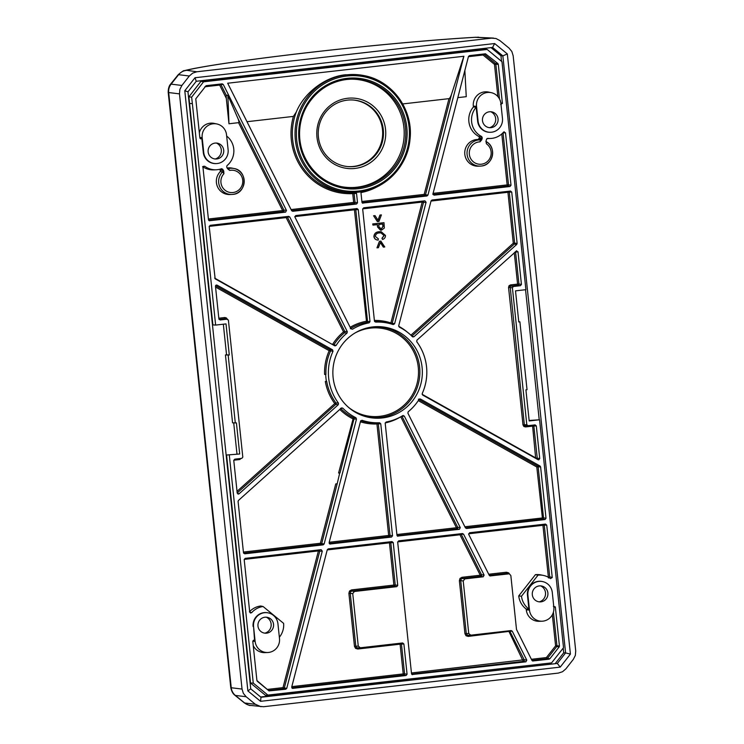 <?xml version="1.0" encoding="UTF-8"?>
<svg xmlns="http://www.w3.org/2000/svg" width="744" height="744" viewBox="0 0 744 744"><rect width="100%" height="100%" fill="white"/><g stroke="black" fill="none" stroke-linecap="round" stroke-linejoin="round"><path stroke-width="1.12" d="M489.431 111.777A8.017 7.831 94.8 0 0 482.475 120.491A8.017 7.831 94.8 0 0 498.08 120.268A8.017 7.831 94.8 0 0 489.431 111.777M539.27 585.909A8.017 7.831 94.8 0 0 532.304 594.623A8.017 7.831 94.8 0 0 547.919 594.4A8.017 7.831 94.8 0 0 539.27 585.909M215.081 143.09A8.017 7.831 94.8 0 0 208.125 151.804A8.017 7.831 94.8 0 0 223.73 151.581A8.017 7.831 94.8 0 0 215.081 143.09M264.92 617.222A8.017 7.831 94.8 0 0 257.954 625.937A8.017 7.831 94.8 0 0 273.569 625.713A8.017 7.831 94.8 0 0 264.92 617.222M226.567 455.012L239.698 453.998L226.567 455.012L250.533 683.039L265.543 695.352L551.583 662.895L563.524 647.68L539.567 419.774L529.189 420.955L525.915 389.856L527.031 389.726L519.898 321.836L518.782 321.957L515.508 290.858L525.896 289.676L501.986 61.733L487.171 49.448L484.809 48.937L363.063 62.831M362.83 62.264L363.286 63.398L200.945 81.329L203.549 81.821L191.636 97.157L188.883 96.86L212.896 324.905L215.639 325.082L192.361 103.649L189.618 103.472M487.171 49.448L203.549 81.821M250.533 683.039L253.267 683.094L268.082 695.249M191.636 97.157L192.361 103.649M229.31 455.189L253.267 683.094M539.567 419.774L529.133 420.481M200.945 81.329L188.883 96.86M264.92 633.153A8.482 8.286 94.8 0 0 266.278 617.185M215.09 159.021A8.482 8.286 94.8 0 0 216.439 143.053M539.27 601.85A8.482 8.286 94.8 0 0 540.628 585.872M489.44 127.717A8.482 8.286 94.8 0 0 490.798 111.74M236.955 453.821L233.709 422.918M239.698 453.998L236.425 422.899L232.565 422.852L225.432 354.953L226.548 354.823L223.33 324.207M226.548 354.823L229.292 355L225.432 354.953M215.639 325.082L226.018 323.9L229.292 355M519.898 321.836L518.754 321.706M339.738 472.914L337.19 483.805L335.758 483.916L336.92 483.786M325.677 374.334A50.685 49.504 94.8 0 0 326.411 381.347M268.621 652.442A12.546 12.257 94.8 0 0 279.493 638.585L277.94 623.798A12.546 12.257 94.8 0 0 268.259 612.898A12.546 12.257 94.8 0 0 253.564 626.578L255.118 641.365A12.546 12.257 94.8 0 0 268.621 652.442M542.971 621.138A12.546 12.257 94.8 0 0 553.843 607.271L552.29 592.484A12.546 12.257 94.8 0 0 542.609 581.585A12.546 12.257 94.8 0 0 527.914 595.265L529.477 610.061A12.546 12.257 94.8 0 0 542.971 621.138M426.089 202.247L394.608 323.779L393.176 324.57A50.387 49.216 94.8 0 0 387.671 323.073A50.387 49.216 94.8 0 0 375.618 322.096L374.455 321.083L362.681 209.073L363.677 207.809L424.889 200.824L426.089 202.247L423.522 202.377L392.218 323.24A1.144 1.116 -77.5 0 1 391.483 324.04M394.608 323.779L390.898 322.933L390.721 323.817M329.546 543.827L330.317 544.031L329.118 542.609L360.598 421.076L362.03 420.286A50.387 49.216 94.8 0 0 379.217 422.769A50.387 49.216 94.8 0 0 379.589 422.759L380.751 423.773L392.525 535.782L391.53 537.047L329.927 544.013M510.012 186.502L507.51 186.074A1.144 1.107 99.7 0 0 508.505 184.81L511.007 185.237L510.012 186.502L434.115 195.161L432.887 194.156L468.469 56.479L469.427 55.633L485.479 53.801L484.009 54.135L495.42 63.5L497.885 63.547L485.479 53.801M333.582 345.16A1.144 1.116 103.4 0 0 333.87 344.853L332.698 344.212A51.801 50.592 -85.2 0 1 343.533 331.917L286.161 217.592L287.398 217.081A1.144 1.116 87.5 0 0 286.877 216.569M237.215 493.151L239.057 493.821L237.95 494.044M225.999 318.795L226.492 318.004L224.846 317.511L225.2 318.674L226.027 318.916M536.74 458.936A1.144 1.107 104.9 0 0 537.205 457.886L537.215 457.923M422.118 394.292L535.857 457.997L539.735 458.564L538.74 459.829L538.079 459.69L422.666 395.055L422.201 393.567A50.387 49.216 94.8 0 0 416.752 341.728L416.9 340.175L516.689 250.765M525.562 425.81L525.459 426.926L523.822 426.442L524.753 425.568L524.353 424.796L522.995 424.908L523.822 426.442M525.58 425.81L527.877 425.708M520.437 285.687L517.936 285.259A1.144 1.107 99.7 0 0 518.931 283.994L521.432 284.422L520.437 285.687L513.397 286.496L512.402 287.761L508.552 287.435L509.036 285.752L510.142 286.487L510.896 286.068L510.533 284.906L509.036 285.752M512.402 287.761L526.799 424.685L524.353 424.796L510.142 286.487M357.008 208.571L358.236 209.576L370.01 321.594L369.089 322.84A50.387 49.216 94.8 0 0 352.461 329.22L350.889 328.764L294.801 216.82L295.796 215.555L357.074 208.562M292.15 688.2L292.922 688.414L291.722 686.982L327.276 549.723L328.234 548.877L392.004 541.604L393.241 542.609L397.733 585.389L396.747 586.653L394.236 586.226L351.893 591.062L350.638 591.768L350.238 593.173L355.818 646.22L356.497 647.494L357.873 647.903L357.752 649.019L355.558 648.368L354.469 646.322L348.889 593.275L349.531 591.034L351.54 589.908L393.883 585.072L389.447 542.832L327.221 549.928M396.747 586.653L354.395 591.489L352.74 593.6L358.264 646.108L360.319 647.792L357.873 647.903M352.74 593.6L348.889 593.275M360.319 647.792L402.662 642.956L403.89 643.969L407.07 674.231L406.084 675.496L292.532 688.386M488.715 574.247L506.45 572.22L506.813 573.382L489.282 575.382M508.18 573.791L506.813 573.382L508.784 573.866L490.026 575.949M489.673 575.8L490.389 575.968L489.273 575.354L468.72 534.406L469.603 532.741L545.566 524.074M464.944 633.711L459.374 580.664L460.722 580.562L466.302 633.609L466.981 634.883L468.348 635.292L468.236 636.408L466.042 635.757L464.944 633.711L468.748 633.497L470.794 635.181L511.202 630.568M459.374 580.664L460.015 578.423L462.015 577.298L462.377 578.451L461.122 579.158L460.722 580.562L463.224 580.99L468.748 633.497M484.111 575.121L463.568 534.173L461.206 534.276L481.489 574.712L484.111 575.121L483.237 576.786L480.615 576.368A1.144 1.107 98.9 0 0 481.489 574.712L480.261 575.214L459.969 534.778L397.687 541.892M470.794 635.181L468.348 635.292M382.388 417.942A45.803 44.742 94.8 0 0 422.239 369.043A45.803 44.742 94.8 0 0 376.139 326.663A45.803 44.742 94.8 0 0 372.818 326.914A45.803 44.742 94.8 0 0 332.912 370.345A45.803 44.742 94.8 0 0 368.447 417.3A45.803 44.742 94.8 0 0 382.388 417.942M217.229 163.522A12.546 12.257 94.8 0 0 228.11 149.665L226.548 134.869A12.546 12.257 94.8 0 0 216.876 123.969A12.546 12.257 94.8 0 0 202.182 137.649L203.735 152.446A12.546 12.257 94.8 0 0 217.229 163.522M491.579 132.209A12.546 12.257 94.8 0 0 502.46 118.352L500.898 103.555A12.546 12.257 94.8 0 0 491.226 92.656A12.546 12.257 94.8 0 0 476.532 106.336L478.085 121.133A12.546 12.257 94.8 0 0 491.579 132.209M208.971 220.596L209.715 220.773L208.478 219.759L202.963 167.326L203.391 166.293L204.74 166.265A18.786 18.349 94.8 0 0 221.433 168.767L221.749 168.711M485.971 141.314A1.144 1.125 -80.6 0 0 486.362 141.713L486.381 143.759L486.018 141.1L486.567 139.193L487.766 138.375A18.786 18.349 94.8 0 0 503.549 132.162L504.237 131.79M480.001 141.853L480.364 139.918L478.141 139.491A13.364 13.048 94.8 0 0 464.768 153.831A13.364 13.048 94.8 0 0 478.215 166.191L480.261 166.117A13.113 12.806 -85.2 0 1 467.065 153.98A13.113 12.806 -85.2 0 1 480.364 139.918A1.144 1.116 -79 0 0 481.48 139.091L481.721 139.816L480.001 141.853A11.197 10.937 94.8 0 0 469.352 154.287A11.197 10.937 94.8 0 0 490.854 155.719A11.197 10.937 94.8 0 0 486.381 143.759M223.907 173.715L222.716 171.799L220.373 171.566A13.364 13.048 94.8 0 0 229.812 194.537L231.858 194.463A13.113 12.806 -85.2 0 1 222.716 171.799A1.144 1.107 -84.6 0 0 222.94 170.413L223.712 171.036L223.907 173.715A11.197 10.937 94.8 0 0 233.002 192.529A11.197 10.937 94.8 0 0 242.711 180.16A11.197 10.937 94.8 0 0 229.738 170.413L227.636 168.814L226.697 167.075L226.985 165.633A18.786 18.349 94.8 0 0 226.678 136.068M227.478 168.516L228.213 168.693A13.113 12.806 -85.2 0 1 234.062 168.525L232.054 168.107A13.364 13.048 94.8 0 0 227.208 168.032M354.953 168.451A35.312 34.484 -85.2 0 1 316.972 137.277A35.312 34.484 -85.2 0 1 347.578 98.273A35.312 34.484 -85.2 0 1 385.559 129.447A35.312 34.484 -85.2 0 1 354.953 168.451M347.364 100.133A33.396 32.624 94.8 0 0 318.227 133.799A33.396 32.624 94.8 0 0 348.034 166.61A33.396 32.624 94.8 0 0 354.339 166.517A33.396 32.624 94.8 0 0 383.476 132.851A33.396 32.624 94.8 0 0 353.679 100.049A33.396 32.624 94.8 0 0 347.364 100.133M353.27 100.012A33.396 32.624 -85.2 0 1 382.667 132.99A33.396 32.624 -85.2 0 1 353.521 166.442A33.396 32.624 -85.2 0 1 347.625 166.572M341.115 186.586A54.191 52.936 94.8 0 0 356.925 187.209A54.191 52.936 94.8 0 0 404.094 129.716A54.191 52.936 94.8 0 0 350.219 79.19M345.969 74.744C325.798 76.372 304.212 92.563 296.279 112.037A59.297 57.911 94.8 0 0 352.172 192.529L354.544 192.436A59.009 57.632 -85.2 0 1 295.163 137.835A59.009 57.632 -85.2 0 1 346.499 74.846A59.009 57.632 -85.2 0 1 364.448 75.683A59.009 57.632 -85.2 0 1 410.223 136.161A59.009 57.632 -85.2 0 1 358.822 192.11A59.009 57.632 -85.2 0 1 354.544 192.436L358.822 192.11C385.243 189.59 407.852 166.21 410.028 139.165C413.515 110.103 392.59 80.938 364.448 75.683L345.969 74.744M383.504 247.12L380.426 242.386L378.417 247.696L376.966 247.836L379.459 241.27L380.826 241.112L384.788 246.971L383.337 247.11L380.37 242.535M378.212 240.098C375.925 239.987 374.539 238.833 374.055 236.638C374.344 233.56 376.12 231.933 379.384 231.737L381.179 231.7L385.476 235.448C385.476 237.485 384.499 238.824 382.537 239.456L382.118 238.303L384.164 235.541L381.058 232.881L379.505 232.918C377.041 232.984 375.655 234.155 375.348 236.453L378.38 238.88L378.054 240.079C375.767 239.977 374.381 238.824 373.888 236.629C374.176 233.551 375.962 231.914 379.217 231.719L381.095 231.691M382.537 239.456L381.96 238.294L384.006 235.532L380.974 232.872M372.986 225.134L372.698 223.944L383.988 222.689L384.332 228.045L381.505 230.147L380.547 230.166L377.719 227.032L377.468 224.632L372.986 225.134L372.865 223.953L383.988 222.689M380.472 230.166L377.552 227.013L377.31 224.642M377.385 221.61L373.59 215.769L375.041 215.63L378.11 220.363L379.97 215.035L381.412 214.904L378.928 221.47L377.385 221.61M378.008 220.205L379.97 215.035M542.609 581.585L542.209 581.501A12.592 12.304 94.8 0 0 527.459 595.237L527.914 595.265M478.141 139.491L479.471 137.854L478.913 136.515A19.084 18.637 94.8 0 1 473.417 106.95L476.169 107.257A18.786 18.349 94.8 0 0 481.703 136.561L482.279 137.91L481.721 139.816M478.913 136.515L481.703 136.561M238.443 494.1L237.206 493.086L233.774 460.434L234.769 459.169L241.809 458.36L242.804 457.095L228.408 320.171L227.18 319.157L220.14 319.967L218.903 318.953L215.472 286.291L217.127 285.166L332.54 349.801L333.005 351.289L329.201 350.712L215.555 287.063M324.589 374.427L325.937 374.325A50.657 49.476 94.8 0 1 330.457 351.214A1.144 1.107 91.6 0 0 329.983 349.727L329.201 350.712A51.801 50.592 -85.2 0 0 324.589 374.427M335.888 402.904L334.763 403.583A51.801 50.592 -85.2 0 1 325.323 381.467L326.681 381.356A50.657 49.476 94.8 0 0 335.888 402.904L338.455 403.127L338.306 404.68L335.73 404.457A1.144 1.107 95 0 0 335.888 402.904M339.803 409.423A51.801 50.592 -85.2 0 0 352.656 418.705L353.977 419.012A1.144 1.107 91 0 0 353.391 417.7L355.911 417.737L356.497 419.058L353.977 419.012L340.017 472.905L338.585 473.017L353.391 417.7A50.657 49.476 94.8 0 1 340.761 408.558M243.4 552.048L320.394 543.26L324.133 544.004L356.497 419.058M267.71 652.516L264.864 652.618A12.899 12.592 -85.2 0 1 253.248 645.68M249.407 611.828L251.658 612.693A18.786 18.349 94.8 0 1 263.078 606.518L260.716 605.997A19.084 18.637 94.8 0 0 249.659 611.559M269.03 690.906L285.78 689.223L283.362 688.786L268.5 690.488M542.06 621.203L539.214 621.305A12.899 12.592 -85.2 0 1 526.278 609.857L526.185 609.038A19.084 18.637 94.8 0 1 518.726 595.935L535.438 574.647L538.042 575.14A18.786 18.349 94.8 0 1 543.446 575.438L541.055 574.935A19.084 18.637 94.8 0 0 535.438 574.647M412.018 674.548L525.906 661.816L523.283 661.407A1.144 1.107 98.9 0 0 524.157 659.742L526.78 660.151L512.244 631.191L509.882 631.293A1.144 1.116 87.5 0 0 509.361 630.782M532.341 660.839L533.057 661.007L531.941 660.393L516.503 629.471L510.84 575.549L509.398 573.903M545.017 519.535L542.516 519.107A1.144 1.107 99.7 0 0 543.511 517.843L546.012 518.27L545.017 519.535L466.562 528.482L465.446 527.877L407.898 413.19L408.196 411.767A50.387 49.216 94.8 0 0 419.03 399.463L420.509 399.072L540.042 466.023L540.609 466.897L538.154 466.879L543.52 517.87M362.458 203.075L426.972 195.979L424.554 195.542A1.144 1.116 -79.8 0 0 425.512 194.696L424.192 194.389L448.985 98.654C449.776 98.31 450.613 96.869 451.506 94.321L425.512 194.696L427.93 195.133L463.903 56.265L227.683 83.226L291.639 210.682L292.755 211.296L356.525 204.014L354.023 203.596A1.144 1.107 99.7 0 0 355.018 202.331L355.028 202.359M238.536 122.667L228.975 123.764L226.297 98.292L219.666 85.076L220.903 84.565L226.241 95.204L227.859 95.279L238.024 118.687L283.864 210.031L286.487 210.45L285.612 212.114L282.99 211.696A1.144 1.107 98.9 0 0 283.864 210.031L282.627 210.543L238.536 122.667C239.131 122.351 238.964 121.021 238.024 118.687M227.859 95.279L228.975 123.764M199.336 132.748A12.899 12.592 -85.2 0 1 214.086 123.383L216.876 123.969M220.373 171.566L220.01 169.214M203 166.916A19.084 18.637 94.8 0 0 213.668 169.883L216.113 169.79M334.698 345.783L215.165 278.833L209.194 226.585L210.189 225.33L288.644 216.374L289.76 216.978L347.308 331.666L347.011 333.089L344.472 332.828A50.657 49.476 94.8 0 0 333.87 344.853L336.176 345.393L334.995 345.895M347.011 333.089A50.387 49.216 94.8 0 0 336.176 345.393M209.343 220.754L285.612 212.114M226.241 95.204L226.297 98.292M473.417 106.95L473.333 106.132A12.899 12.592 -85.2 0 1 488.436 92.07L491.226 92.656M464.851 70.438L466.256 96.683L457.802 97.641M486.995 138.579A19.084 18.637 94.8 0 0 488.027 138.57L490.463 138.477M448.985 98.654L402.681 103.937M222.224 83.849L206.097 85.681L195.774 98.84L199.876 137.928L200.582 138.868L201.819 138.561L203.279 152.418A12.592 12.304 94.8 0 0 215.918 163.606L216.318 163.587M352.907 192.501L352.74 193.617A60.441 59.027 -85.2 0 1 293.406 116.408L246.989 121.709M293.406 116.408L296.279 112.037M463.838 56.265L451.506 94.321M333.005 351.289A50.387 49.216 94.8 0 0 338.455 403.127M324.133 544.004L323.175 544.85L244.711 553.806L243.483 552.792L238.08 501.428L238.461 500.442L341.245 408.121L342.779 408.168A50.387 49.216 94.8 0 0 355.911 417.737M342.779 408.168L340.547 408.344M546.012 518.27L540.609 466.897M539.735 458.564L536.303 425.903L533.857 426.014A1.144 1.116 87.4 0 0 533.216 425.103M521.432 284.422L518.001 251.77L515.583 252.123A1.144 1.116 81.6 0 0 515.434 251.677M410.902 335.191L513.286 243.242L514.262 244.116A1.144 1.107 96.8 0 0 514.634 243.13L517.126 243.428L516.745 244.413L413.962 336.734L412.436 336.688A50.387 49.216 94.8 0 0 399.296 327.118L398.71 325.798L431.074 200.852L432.032 200.006L510.561 191.05M369.089 322.84L366.597 322.431A1.144 1.107 99.3 0 0 367.508 321.185L367.517 321.213M350.35 328.662L350.889 328.764M321.148 549.686L245.195 558.353L244.199 559.618L249.714 612.061L250.412 613L251.658 612.693M517.126 243.428L511.723 192.064L509.277 192.175A1.144 1.116 87.4 0 0 508.636 191.264M548.467 577.967L549.704 576.786L552.243 577.53L550.467 578.59A18.786 18.349 94.8 0 0 543.446 575.438M228.175 355.13L235.309 423.02M324.282 66.662L324.338 67.248M260.651 696.979L557.321 663.443L260.995 697.268L260.549 701.322L560.204 667.117L570.416 654.106L507.334 53.94L494.658 43.543L195.002 77.739L184.791 90.749L187.972 91.81L196.258 81.273L195.002 77.739M507.334 53.94L502.851 55.874L565.598 652.906L563.71 652.795L555.433 663.341M563.71 652.795L563.208 648.08M539.214 419.737L525.543 289.714M501.549 61.371L500.954 55.763L502.851 55.874L492.575 47.449L494.658 43.543M491.031 47.625L500.954 55.763M511.007 185.237L505.492 132.795L502.907 132.869M552.243 577.53L546.728 525.097L544.283 525.208A1.144 1.116 87.4 0 0 543.641 524.297M253.658 640.212L254.569 640.398L252.802 641.458L256.913 680.537L268.9 690.813M500.824 102.932L502.405 103.397L498.294 64.319L495.839 64.272A1.144 1.116 91.1 0 0 495.42 63.5L494.481 64.375L483.07 55.01L484.009 54.135A1.144 1.116 87.7 0 0 483.786 53.996M532.695 660.988L549.109 659.175L546.756 658.728A1.144 1.116 100.7 0 0 547.51 658.301L546.403 657.566L555.601 645.848L556.707 646.582L547.51 658.301L549.863 658.747L559.2 646.852L556.707 646.582A1.144 1.107 96.2 0 0 556.949 645.746L559.432 646.015L555.331 606.927L553.834 607.197M483.237 576.786L464.879 578.879L463.224 580.99M490.668 132.274L490.268 132.293A12.592 12.304 94.8 0 1 477.629 121.105L476.169 107.257M485.934 141.574L486.018 141.1M503.549 132.162L505.492 132.795M497.885 63.547L498.294 64.319M502.405 103.397L500.638 104.458M222.149 83.849L223.265 84.463L286.487 210.45M221.433 168.767L222.772 169.297L223.712 171.036M279.353 637.227A18.786 18.349 94.8 0 0 283.622 623.379L263.078 606.518M321.092 549.695L322.292 551.118L319.725 551.248A1.144 1.107 87.2 0 0 319.111 549.918M257.201 681.197L267.236 689.428L282.999 687.633L283.362 688.786A1.144 1.116 -79.8 0 0 284.32 687.94L282.999 687.633L318.404 550.932L319.725 551.248L284.32 687.94L286.738 688.377L322.292 551.118M286.738 688.377L285.78 689.223M253.202 640.445L254.569 640.398L253.564 626.578M268.259 612.898L267.859 612.814A12.592 12.304 94.8 0 0 253.109 626.55M538.042 575.14L521.488 596.232A18.786 18.349 94.8 0 0 528.919 609.085L527.459 595.237M553.387 606.295L555.331 606.927M559.432 646.015L559.2 646.852M549.863 658.747L549.109 659.175M545.491 524.083L546.728 525.097M341.245 408.121L341.905 407.842M427.93 195.133L426.972 195.979M361.919 191.645L360.989 192.901L361.965 202.247L362.83 203.233M355.372 192.398L356.534 193.412L357.52 202.749L356.525 204.014M510.496 191.05L511.723 192.064M412.957 336.986L412.436 336.688M526.799 424.685L528.026 425.698L535.141 424.889M525.506 425.819L528.026 425.698M535.076 424.898L536.303 425.903M538.74 459.829L538.079 459.69M516.15 251.035L518.001 251.77M403.248 415.478L402.746 415.636A50.387 49.216 94.8 0 1 386.117 422.015L385.197 423.262L396.971 535.28L397.835 536.266M402.746 415.636L404.317 416.091L401.993 416.287A1.144 1.116 85.3 0 0 401.909 416.138M460.285 527.636L459.411 529.3L456.788 528.891A1.144 1.107 -81.1 0 0 457.662 527.226L456.435 527.729L400.765 416.789L401.993 416.287L457.662 527.226L460.285 527.636L404.317 416.091M459.411 529.3L397.463 536.108M419.876 398.942L418.388 399.249M511.137 630.577L512.244 631.191M526.78 660.151L525.906 661.816M462.526 533.55L398.682 540.841L397.687 542.106L411.525 673.72L412.39 674.715M462.452 533.56L463.568 534.173M225.59 318.692L227.571 319.185L225.2 318.674L219.034 319.371M216.458 285.026L215.779 285.371M239.057 493.821L338.306 404.68M227.376 168.572L227.664 168.702A1.144 1.116 -76.4 0 0 228.213 168.693L229.738 170.413M528.919 609.085L526.185 609.038M521.488 596.232L518.726 595.935M204.74 166.265L202.619 166.656M325.76 66.495L326.216 67.63M411.441 672.976L524.157 659.742L509.882 631.293L468.236 636.408M459.978 533.839L459.969 534.778L461.206 534.276A1.144 1.116 87.5 0 0 460.685 533.764M393.241 542.609L390.795 542.72A1.144 1.116 87.4 0 0 390.154 541.809M389.456 541.892L389.447 542.832L390.795 542.72L395.231 584.961L393.883 585.072L394.236 586.226A1.144 1.107 99.7 0 0 395.231 584.961L395.241 584.998M354.395 591.489L351.893 591.062L351.54 589.908M406.084 675.496L403.574 675.068A1.144 1.107 99.7 0 0 404.569 673.804L404.578 673.832M358.264 646.108L354.469 646.322M403.89 643.969L401.444 644.081A1.144 1.116 87.4 0 0 400.811 643.169M358.236 209.576L355.79 209.687A1.144 1.116 87.4 0 0 355.148 208.785M350.722 328.43A50.657 49.476 94.8 0 1 366.597 322.431L354.442 209.799L294.801 216.606M532.518 425.187L535.68 458.351M418.965 399.565L537.577 466.004L536.796 466.99L418.295 400.616M540.042 466.023L537.577 466.004A1.144 1.116 -89.6 0 1 538.154 466.879L536.796 466.99L542.516 519.107L465.456 527.896M241.01 458.453L239.773 459.532L239.782 458.592M237.197 492.965L335.73 404.457L334.763 403.583L237.029 491.356M323.175 544.85L320.748 544.413A1.144 1.116 100.2 0 0 321.715 543.566L337.19 483.805M289.76 216.978L287.398 217.081L344.76 331.406L343.533 331.917L344.472 332.828A1.144 1.107 95.8 0 0 344.76 331.406L347.308 331.666M332.522 344.565L214.616 278.079M356.534 193.412L354.088 193.505A1.144 1.116 87.8 0 0 353.047 192.491M220.382 84.053A1.144 1.116 -92.5 0 1 220.903 84.565L223.265 84.463M359.984 191.682A1.144 1.125 88.9 0 0 359.361 192.036A1.144 1.144 0 0 1 359.984 191.682M380.751 423.773L378.305 423.866A1.144 1.116 87.8 0 0 377.171 422.852L376.948 423.978A51.801 50.592 -85.2 0 1 360.403 421.82M391.53 537.047L389.028 536.619A1.144 1.107 99.7 0 0 390.023 535.355L390.023 535.392M374.39 320.432A51.801 50.592 -85.2 0 1 390.898 322.933L422.201 202.061L423.522 202.377A1.144 1.107 87.2 0 0 422.918 201.047M199.95 138.235L201.819 138.561M380.128 215.053L381.412 214.904M377.552 221.628L373.59 215.769M373.758 215.779L375.041 215.63M378.77 224.483L379.022 226.957L381.328 228.975L383.067 226.474L382.807 224.018L378.77 224.483M380.696 228.985L381.328 228.975L382.909 226.455L382.649 224.037M380.621 228.975L381.161 228.957M377.124 247.845L379.459 241.27M379.617 241.279L380.993 241.121M261.014 706.716L255.359 704.298L244.637 702.987A11.448 11.262 -83 0 0 250.3 705.405L263.581 706.726L558.363 673.088L562.529 671.73L565.886 668.856L573.308 659.398L575.335 655.436L575.726 650.981L513.165 55.791L511.863 51.531L509.063 48.118L499.847 40.557L495.978 38.511L491.626 38.13L196.844 71.768L186.353 70.28A168.944 6.984 174 0 1 311.764 52.192A168.944 6.984 174 0 1 475.118 37.33L491.626 38.13M179.481 93.874L242.042 689.065L231.245 687.744A28.625 1.181 174 0 1 230.77 687.586L168.209 92.395A28.625 1.181 -6 0 0 168.683 92.554L179.481 93.874L179.871 89.429L181.899 85.458L189.32 76L192.677 73.126L196.844 71.768M255.359 704.298L246.143 696.737L243.344 693.324L242.042 689.065M570.416 654.106L565.598 652.906L557.321 663.443L560.204 667.117M184.791 90.749L247.873 690.925L250.728 688.842L260.995 697.268M247.873 690.925L260.549 701.322M196.249 81.273L492.575 47.449M250.728 688.842L187.972 91.81M241.967 293.396A183.991 7.607 -6 0 0 241.326 293.489M544.283 525.171L549.704 576.786M515.583 252.095L518.94 284.031M533.857 425.987L537.205 457.886M503.084 133.232L508.515 184.838M509.277 192.147L514.634 243.13L513.286 243.242L507.929 192.278L431.018 201.057M356.497 647.494L355.558 648.368M350.638 591.768L349.531 591.034M506.45 572.22L508.645 572.871L509.454 573.912L508.161 573.782M508.18 573.605L508.645 572.871M461.122 579.158L460.015 578.423M466.981 634.883L466.042 635.757M375.032 326.718A45.533 44.473 -85.2 0 1 419.802 369.442A45.533 44.473 -85.2 0 1 380.147 417.486A45.533 44.473 -85.2 0 1 367.378 417.059M481.21 166.042A13.113 12.806 -85.2 0 1 480.261 166.117L481.21 166.042C493.105 165.363 496.946 147.275 486.381 141.713A13.113 12.806 -85.2 0 1 481.219 166.042M234.062 168.525A13.113 12.806 -85.2 0 1 231.858 194.463L232.816 194.389C246.952 193.598 248.059 170.627 234.062 168.525M358.943 190.994A57.865 56.507 94.8 0 0 409.088 127.085A57.865 56.507 94.8 0 0 346.853 76.009A57.865 56.507 94.8 0 0 296.698 139.909A57.865 56.507 94.8 0 0 358.943 190.994M347.095 78.343A55.512 54.219 -85.2 0 1 406.81 127.345A55.512 54.219 -85.2 0 1 358.692 188.66A55.512 54.219 -85.2 0 1 298.986 139.649A55.512 54.219 -85.2 0 1 347.095 78.343M358.338 187.497A54.368 53.094 94.8 0 0 405.638 129.465A54.368 53.094 94.8 0 0 350.917 79.162A54.368 53.094 94.8 0 0 346.983 79.459A54.368 53.094 94.8 0 0 299.618 131.009A54.368 53.094 94.8 0 0 341.794 186.735A54.368 53.094 94.8 0 0 358.338 187.497M348.555 407.377A44.389 43.357 94.8 0 0 379.793 416.333A44.389 43.357 94.8 0 0 418.268 367.303A44.389 43.357 94.8 0 0 370.521 328.113A44.389 43.357 94.8 0 0 354.851 333.079M422.211 201.131L422.201 202.061L362.681 208.859M243.614 553.22L320.748 544.413L320.394 543.26L335.758 483.916M360.775 420.695A50.657 49.476 94.8 0 0 377.013 422.852L379.217 422.769M329.211 542.246L388.666 535.466L376.948 423.978L378.305 423.866L390.023 535.355L392.525 535.782M318.413 550.002L318.404 550.932L244.199 559.404M291.815 686.628L403.22 673.915L400.095 644.183L357.752 649.019M400.105 643.244L400.095 644.183L401.444 644.081L404.569 673.804L403.22 673.915L403.574 675.068L291.825 687.828M390.023 535.355L388.666 535.466L389.028 536.619L329.22 543.446M464.888 526.761L543.511 517.843M548.393 577.26L542.934 525.311L468.608 533.792M531.383 659.286L546.403 657.566L546.756 658.728L531.951 660.421M553.415 612.154L556.949 645.746L555.601 645.848L552.336 614.786M508.664 630.856L523.283 661.407L411.655 674.148M286.17 216.653L286.161 217.592L209.194 226.371M208.404 219.015L282.627 210.543L282.99 211.696L208.608 220.187M219.675 84.137L219.666 85.076L204.833 86.769M387.671 323.073L385.513 322.617A50.657 49.476 94.8 0 0 374.641 321.603M497.866 96.562L494.481 64.375L495.839 64.272L499.475 98.896M483.079 54.07L483.07 55.01L468.413 56.684M433.008 193.375L507.157 184.912L501.791 133.929M377.989 186.372A60.441 59.027 -85.2 0 1 360.998 192.594M361.891 201.494L424.192 194.389L424.554 195.542L362.096 202.666M350.154 327.295A51.801 50.592 -85.2 0 1 366.16 321.287L370.01 321.594M218.829 318.2L224.846 317.511M227.311 319.539L226.492 318.004M239.773 459.532L233.774 460.22M400.765 416.789A51.801 50.592 -85.2 0 1 385.206 422.936M396.896 534.527L456.435 527.729L456.788 528.891L397.101 535.699M533.857 426.014L525.459 426.926M522.995 424.908L508.552 287.435M510.533 284.906L517.582 284.106L514.281 252.718M291.081 209.576L353.67 202.433L352.74 193.617L354.088 193.505L355.018 202.331L357.52 202.749M355.018 202.331L353.67 202.433L354.023 203.596L291.657 210.71M398.691 326.272A51.801 50.592 -85.2 0 1 407.898 332.605M462.015 577.298L480.261 575.214L480.615 576.368L462.377 578.451L464.879 578.879M518.931 283.994L517.582 284.106L517.936 285.259L510.896 286.068L513.397 286.496M508.505 184.81L507.157 184.912L507.51 186.074L433.017 194.575M395.231 584.961L397.733 585.389M404.569 673.804L407.07 674.231M354.451 208.859L354.442 209.799L355.79 209.687L367.508 321.185M516.745 244.413L514.262 244.116L411.86 336.083M411.758 336.176L413.962 336.734M215.583 285.659L329.983 349.727L332.54 349.801M542.943 524.371L542.934 525.311L544.283 525.208M514.894 252.16L515.583 252.123M507.938 191.347L507.929 192.278L509.277 192.175M482.279 137.91L479.471 137.854M479.238 138.663L481.48 139.091M220.577 170.19L222.94 170.413M222.772 169.297L220.187 169.455M526.278 609.857L529.477 610.061M252.802 641.216L255.118 641.365M199.829 137.5L202.182 137.649M473.333 106.132L476.532 106.336M181.899 85.458L171.12 84.137A25.277 1.042 174 0 1 170.72 83.951A25.277 1.042 174 0 1 170.729 83.942M230.77 687.586C232.007 693.743 235.095 695.296 234.36 694.784L234.974 695.315A25.277 1.042 -6 0 0 235.364 695.417A11.448 11.262 -83 0 1 231.245 687.744L168.683 92.554A11.448 11.262 -83 0 1 171.12 84.137L178.597 74.688L189.32 76M178.346 74.558A16.712 0.688 -6 0 0 178.337 74.567A16.712 0.688 -6 0 0 178.597 74.688A11.448 11.262 97 0 1 186.167 70.466M476.932 37.284A11.448 11.095 -86.7 0 1 478.801 37.228M475.118 37.33A11.448 8.696 -93.2 0 1 475.676 37.274M186.353 70.28A11.448 10.993 -104.1 0 0 184.745 70.559C183.461 71.75 186.326 68.113 178.337 74.567L170.227 84.602C170.841 83.951 168.144 86.109 168.209 92.395M250.319 705.414C250.077 705.824 248.096 704.996 244.376 702.913A16.712 0.688 174 0 0 244.637 702.987L235.364 695.417L246.143 696.737M243.195 294.085A188.948 7.812 -6 0 0 242.553 294.178M241.01 293.313A187.804 7.766 174 0 1 241.651 293.22L241 293.303M341.794 186.735C315.977 181.908 296.707 155.18 299.823 128.433C301.748 103.425 322.608 81.775 346.983 79.459L350.917 79.162M486.381 141.713L485.953 141.155M493.495 38.074L475.667 37.274C436.254 39.46 370.856 45.412 311.662 52.192C251.956 59.009 202.21 66.123 184.763 70.559M244.376 702.913L234.974 695.315"/></g></svg>

